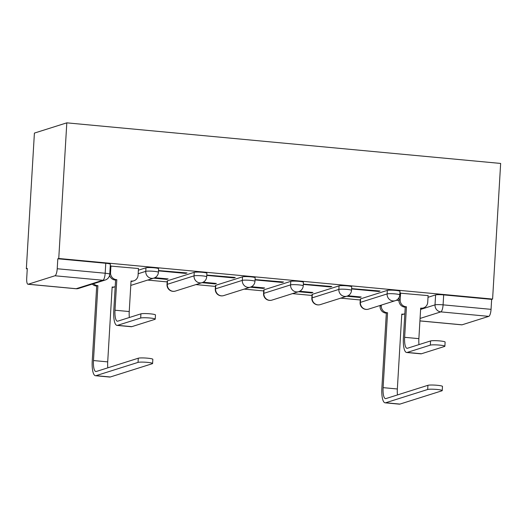 <?xml version="1.0" encoding="UTF-8"?>
<svg xmlns="http://www.w3.org/2000/svg" width="527" height="527" viewBox="0 0 527 527"><rect width="100%" height="100%" fill="white"/><g stroke="black" fill="none" stroke-linecap="round" stroke-linejoin="round"><path stroke-width="0.79" d="M158.627 268.77A6.482 0.738 -176.6 0 0 154.042 267.788A6.482 0.738 -176.6 0 0 145.966 267.808L145.755 271.339A6.482 0.738 3.4 0 1 153.838 271.319A6.482 0.738 3.4 0 1 158.416 272.307L158.627 268.77M206.9 273.282A6.482 0.738 -176.6 0 0 202.315 272.301A6.482 0.738 -176.6 0 0 194.239 272.321L194.028 275.858A6.482 0.738 3.4 0 1 202.105 275.838A6.482 0.738 3.4 0 1 206.689 276.82L206.9 273.282M255.173 277.801A6.482 0.738 -176.6 0 0 250.588 276.82A6.482 0.738 -176.6 0 0 242.512 276.84L242.301 280.377A6.482 0.738 3.4 0 1 250.378 280.357A6.482 0.738 3.4 0 1 254.963 281.339L255.173 277.801M303.447 282.32A6.482 0.738 -176.6 0 0 298.862 281.339A6.482 0.738 -176.6 0 0 290.785 281.352L290.575 284.89A6.482 0.738 3.4 0 1 298.651 284.87A6.482 0.738 3.4 0 1 303.236 285.851L303.447 282.32M351.72 286.833A6.482 0.738 -176.6 0 0 347.135 285.851A6.482 0.738 -176.6 0 0 339.059 285.871L338.848 289.409A6.482 0.738 3.4 0 1 346.924 289.389A6.482 0.738 3.4 0 1 351.509 290.37L351.72 286.833M399.993 291.352A6.482 0.738 -176.6 0 0 395.408 290.37A6.482 0.738 -176.6 0 0 387.332 290.39L387.121 293.928A6.482 0.738 3.4 0 1 395.197 293.908A6.482 0.738 3.4 0 1 399.782 294.889L399.993 291.352M420.605 309.421L435.012 304.869A6.482 0.738 3.4 0 1 443.088 304.85L491.052 309.342L491.645 299.376L492.593 299.079L58.754 258.487L66.81 122.844L34.407 133.087L26.35 268.73L27.272 268.816M147.646 280.074L167.164 281.905M195.919 284.593L215.438 286.418M244.192 289.112L263.711 290.937M292.465 293.625L311.984 295.456M340.738 298.144L360.257 299.968M492.593 299.079L500.65 163.436L66.81 122.844M26.35 268.73L27.292 268.427L26.706 278.394A6.482 1.838 -84.7 0 0 27.99 284.251A6.482 1.838 -84.7 0 0 28.208 284.224L54.946 275.773A6.482 1.838 -84.7 0 0 57.219 268.744L105.183 273.236A6.482 0.738 3.4 0 1 109.761 274.218L110.354 264.251A6.482 0.738 3.4 0 0 105.769 263.269L105.183 273.236A6.482 1.838 -84.7 0 1 102.91 280.259L54.946 275.773M58.754 258.487L57.805 258.783L57.219 268.744M428.016 297.307L435.605 294.903L435.012 304.869A6.482 6.172 -107.5 0 0 440.822 311.879L420.072 318.44M419.927 320.877L462.047 324.816L488.786 316.365L440.822 311.879A6.482 1.838 -84.7 0 0 443.088 304.85L443.681 294.889A6.482 0.738 -176.6 0 0 435.605 294.903M462.047 324.816A6.482 1.838 95.3 0 1 461.83 324.843L419.927 320.923M491.052 309.342A6.482 1.838 95.3 0 1 488.786 316.365M428.115 295.627L399.888 293.137M346.786 296.233L359.789 297.452L359.822 296.872M359.789 297.452L361.206 297.004L347.978 295.766M351.595 288.941L378.682 291.477L378.715 290.897M378.682 291.477L380.099 291.029L351.614 288.625M298.513 291.714L311.516 292.933L311.549 292.353M311.516 292.933L312.933 292.485L299.705 291.247M303.321 284.422L330.409 286.958L330.442 286.385M330.409 286.958L331.826 286.51L303.341 284.106M250.239 287.202L263.243 288.414L263.276 287.841M263.243 288.414L264.659 287.966L251.432 286.728M255.048 279.909L282.136 282.446L282.169 281.866M282.136 282.446L283.552 281.998L255.068 279.587M201.966 282.683L214.97 283.901L215.003 283.322M214.97 283.901L216.386 283.454L203.158 282.215M206.775 275.39L233.863 277.927L233.896 277.347M233.863 277.927L235.279 277.479L206.795 275.074M153.693 278.164L166.697 279.382L166.73 278.803M166.697 279.382L168.113 278.935L154.885 277.696M158.502 270.871L185.59 273.408L185.623 272.834M185.59 273.408L187.006 272.96L158.522 270.555M138.476 268.526L110.248 266.036M138.377 270.206L145.966 267.808M167.507 280.772L167.296 284.31A6.482 0.738 3.4 0 0 167.013 284.508L167.224 280.97A6.482 0.738 -176.6 0 1 167.507 280.772L194.239 272.321M215.78 285.291L215.569 288.829A6.482 0.738 3.4 0 0 215.286 289.02L215.497 285.482A6.482 0.738 -176.6 0 1 215.78 285.291L242.512 276.84M264.053 289.81L263.843 293.341A6.482 0.738 3.4 0 0 263.559 293.539L263.77 290.002A6.482 0.738 -176.6 0 1 264.053 289.81L290.785 281.352M312.327 294.323L312.116 297.86A6.482 0.738 3.4 0 0 311.832 298.051L312.043 294.521A6.482 0.738 -176.6 0 1 312.327 294.323L339.059 285.871M360.6 298.842L360.389 302.379A6.482 0.738 3.4 0 0 360.106 302.57L360.316 299.033A6.482 0.738 -176.6 0 1 360.6 298.842L387.332 290.39M398.939 300.535L396.251 300.278M57.805 258.783L105.769 263.269M491.645 299.376L443.681 294.889M400.586 292.946L400.177 299.731A6.482 6.172 72.5 0 0 405.988 306.74L405.223 307.175L403.405 337.708A16.37 4.644 -84.7 0 0 406.653 352.497L420.889 353.828A16.37 4.644 -84.7 0 0 421.448 353.762L444.544 346.463A7.457 0.85 -176.6 0 0 444.874 346.239A7.457 0.85 -176.6 0 0 438.55 345.02A7.457 0.85 -176.6 0 0 430.315 345.126L430.559 340.949A7.457 0.85 3.4 0 1 438.8 340.837A7.457 0.85 3.4 0 1 445.117 342.056L444.874 346.239M418.998 344.605A12.154 3.445 95.3 0 1 418.873 338.65L420.684 308.117L421.152 308.157A6.482 6.172 72.5 0 0 427.72 302.307L428.122 295.522M423.484 307.913L422.259 308.302A6.482 6.172 -107.5 0 1 420.658 308.572M405.223 307.175L404.756 307.129A6.482 6.172 -107.5 0 1 398.952 300.12L399.117 297.393M430.559 340.949L407.463 348.255A12.154 3.445 95.3 0 1 407.048 348.301A12.154 3.445 95.3 0 1 404.637 337.32L406.449 306.786M406.653 352.497A16.37 4.644 -84.7 0 0 407.213 352.431L430.315 345.126M381.324 305.093L381.284 305.706A6.482 6.172 72.5 0 0 387.095 312.715L386.331 313.143L381.877 388.037A16.37 4.644 -84.7 0 0 385.125 402.826L399.361 404.156A16.37 4.644 -84.7 0 0 399.921 404.09L441.909 390.817A7.457 0.85 -176.6 0 0 442.239 390.593A7.457 0.85 -176.6 0 0 435.915 389.374A7.457 0.85 -176.6 0 0 427.68 389.486L427.924 385.309A7.457 0.85 3.4 0 1 436.165 385.197A7.457 0.85 3.4 0 1 442.482 386.416L442.239 390.593M397.47 394.934A12.154 3.445 95.3 0 1 397.345 388.979L401.791 314.092L402.253 314.132A6.482 6.172 72.5 0 0 404.828 313.802M427.924 385.309L385.935 398.583A12.154 3.445 95.3 0 1 385.52 398.629A12.154 3.445 95.3 0 1 383.109 387.648L387.556 312.755M404.591 313.888L403.366 314.27A6.482 6.172 -107.5 0 1 401.765 314.547M386.331 313.143L385.863 313.104A6.482 6.172 -107.5 0 1 380.059 306.095L381.284 305.706M380.092 305.482L380.059 306.095M385.125 402.826A16.37 4.644 -84.7 0 0 385.685 402.76L427.68 389.486M110.947 265.845L110.538 272.63A6.482 6.172 72.5 0 0 116.348 279.639L115.584 280.074L113.773 310.607A16.37 4.644 -84.7 0 0 117.014 325.396L131.249 326.727A16.37 4.644 -84.7 0 0 131.809 326.661L154.905 319.362A7.457 0.85 -176.6 0 0 155.234 319.138A7.457 0.85 -176.6 0 0 148.917 317.919A7.457 0.85 -176.6 0 0 140.676 318.031L140.92 313.848A7.457 0.85 3.4 0 1 149.161 313.743A7.457 0.85 3.4 0 1 155.478 314.955L155.234 319.138M129.359 317.504A12.154 3.445 95.3 0 1 129.234 311.549L131.045 281.016L131.513 281.062A6.482 6.172 72.5 0 0 138.081 275.213L138.482 268.421M133.845 280.812L132.62 281.201A6.482 6.172 -107.5 0 1 131.019 281.471M115.584 280.074L115.123 280.028A6.482 6.172 -107.5 0 1 109.59 275.364M140.92 313.848L117.824 321.154A12.154 3.445 95.3 0 1 117.409 321.2A12.154 3.445 95.3 0 1 114.998 310.219L116.81 279.685M117.014 325.396A16.37 4.644 -84.7 0 0 117.574 325.33L140.676 318.031M93.542 283.71A6.482 6.172 72.5 0 0 97.455 285.614L96.691 286.042L92.238 360.936A16.37 4.644 -84.7 0 0 95.486 375.725L109.721 377.055A16.37 4.644 -84.7 0 0 110.281 376.989L152.27 363.716A7.457 0.85 -176.6 0 0 152.599 363.492A7.457 0.85 -176.6 0 0 146.282 362.273A7.457 0.85 -176.6 0 0 138.041 362.385L138.285 358.208A7.457 0.85 3.4 0 1 146.526 358.096A7.457 0.85 3.4 0 1 152.843 359.315L152.599 363.492M107.831 367.833A12.154 3.445 95.3 0 1 107.706 361.878L112.152 286.991L112.62 287.031A6.482 6.172 72.5 0 0 115.189 286.701M138.285 358.208L96.296 371.482A12.154 3.445 95.3 0 1 95.881 371.528A12.154 3.445 95.3 0 1 93.47 360.547L97.917 285.654M114.952 286.787L113.727 287.175A6.482 6.172 -107.5 0 1 112.126 287.446M96.691 286.042L96.224 286.003A6.482 6.172 -107.5 0 1 92.311 284.099M95.486 375.725A16.37 4.644 -84.7 0 0 96.046 375.659L138.041 362.385M28.208 284.224L76.171 288.71L102.91 280.259A6.482 6.172 72.5 0 0 105.242 280.015A6.482 6.482 0 0 0 109.761 274.218M138.166 273.737L145.755 271.339A6.482 6.172 72.5 0 0 151.565 278.348A6.482 6.172 -107.5 0 0 153.897 278.098A6.482 6.482 0 0 0 158.416 272.307M167.013 284.508A6.482 6.482 0 0 0 175.438 291.069A6.482 6.172 72.5 0 1 167.296 284.31L194.028 275.858A6.482 6.172 72.5 0 0 199.838 282.867A6.482 6.172 -107.5 0 0 202.17 282.617A6.482 6.482 0 0 0 206.689 276.82M215.286 289.02A6.482 6.482 0 0 0 223.712 295.588A6.482 6.172 72.5 0 1 215.569 288.829L242.301 280.377A6.482 6.172 72.5 0 0 248.112 287.38A6.482 6.172 -107.5 0 0 250.444 287.136A6.482 6.482 0 0 0 254.963 281.339M263.559 293.539A6.482 6.482 0 0 0 271.985 300.1A6.482 6.172 72.5 0 1 263.843 293.341L290.575 284.89A6.482 6.172 72.5 0 0 296.385 291.899A6.482 6.172 -107.5 0 0 298.717 291.648A6.482 6.482 0 0 0 303.236 285.851M311.832 298.051A6.482 6.482 0 0 0 320.258 304.619A6.482 6.172 72.5 0 1 312.116 297.86L338.848 289.409A6.482 6.172 72.5 0 0 344.658 296.418A6.482 6.172 -107.5 0 0 346.99 296.167A6.482 6.482 0 0 0 351.509 290.37M360.106 302.57A6.482 6.482 0 0 0 368.531 309.138A6.482 6.172 72.5 0 1 360.389 302.379L387.121 293.928A6.482 6.172 72.5 0 0 392.931 300.93A6.482 6.172 -107.5 0 0 395.263 300.686A6.482 6.482 0 0 0 399.782 294.889M78.51 288.467A6.482 6.172 72.5 0 1 76.171 288.71A6.482 1.838 95.3 0 1 75.954 288.737A6.482 6.482 0 0 0 78.51 288.467L105.242 280.015M421.152 308.157L420.671 308.308M418.873 338.65L404.637 337.32M400.177 299.731L398.952 300.12M405.988 306.74L404.756 307.129M421.448 353.762L407.213 352.431M401.778 314.283L402.253 314.132M383.109 387.648L397.345 388.979M385.863 313.104L387.095 312.715M385.685 402.76L399.921 404.09M131.513 281.062L131.032 281.207M129.234 311.549L114.998 310.219M110.538 272.63L109.84 272.854M116.348 279.639L115.123 280.028M131.809 326.661L117.574 325.33M112.139 287.182L112.62 287.031M93.47 360.547L107.706 361.878M96.224 286.003L97.455 285.614M96.046 375.659L110.281 376.989M395.263 300.686L368.531 309.138M346.99 296.167L320.258 304.619M298.717 291.648L271.985 300.1M250.444 287.136L223.712 295.588M202.17 282.617L175.438 291.069M153.897 278.098L130.788 285.41M27.99 284.251L75.954 288.737"/></g></svg>
